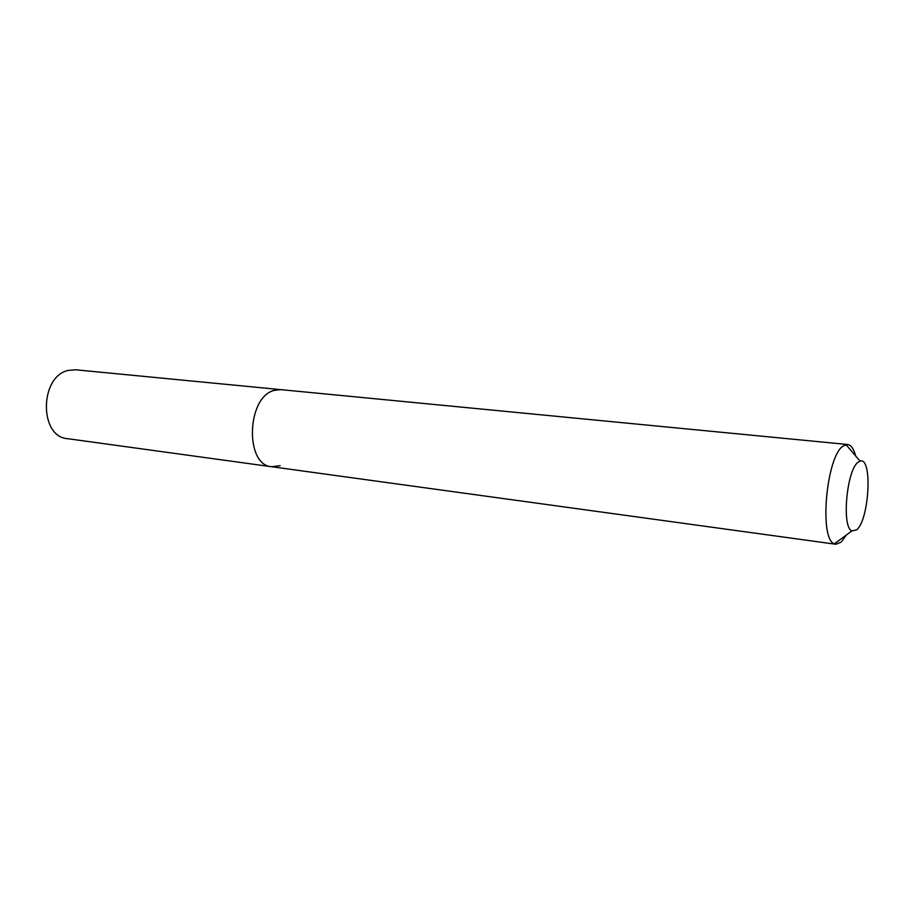 <?xml version="1.0" encoding="UTF-8"?>
<svg xmlns="http://www.w3.org/2000/svg" width="914" height="914" viewBox="0 0 914 914"><rect width="100%" height="100%" fill="white"/><g stroke="black" fill="none" stroke-linecap="round" stroke-linejoin="round"><path stroke-width="1.37" d="M846.433 534.953L841.246 542.116L835.887 544.264L834.379 543.796C818.83 539.351 826.359 455.698 843.302 445.929L847.564 444.49L75.576 369.782L68.481 370.376C39.553 375.962 38.879 436.881 67.51 438.674L271.744 466.746C244.701 465.466 246.574 397.156 274.063 390.415L280.769 389.638L274.063 390.415C246.574 397.156 244.701 465.466 271.744 466.746L280.13 465.66M847.564 444.49C851.048 444.981 853.745 448.808 855.675 455.983M858.235 462.141L860.074 461.159C872.721 456.349 869.374 519.872 856.601 529.869L851.917 530.931C841.417 527.447 846.718 469.385 858.235 462.141M835.887 544.264L271.744 466.746M860.074 461.159L845.987 444.604M851.917 530.931L834.379 543.796"/></g></svg>
